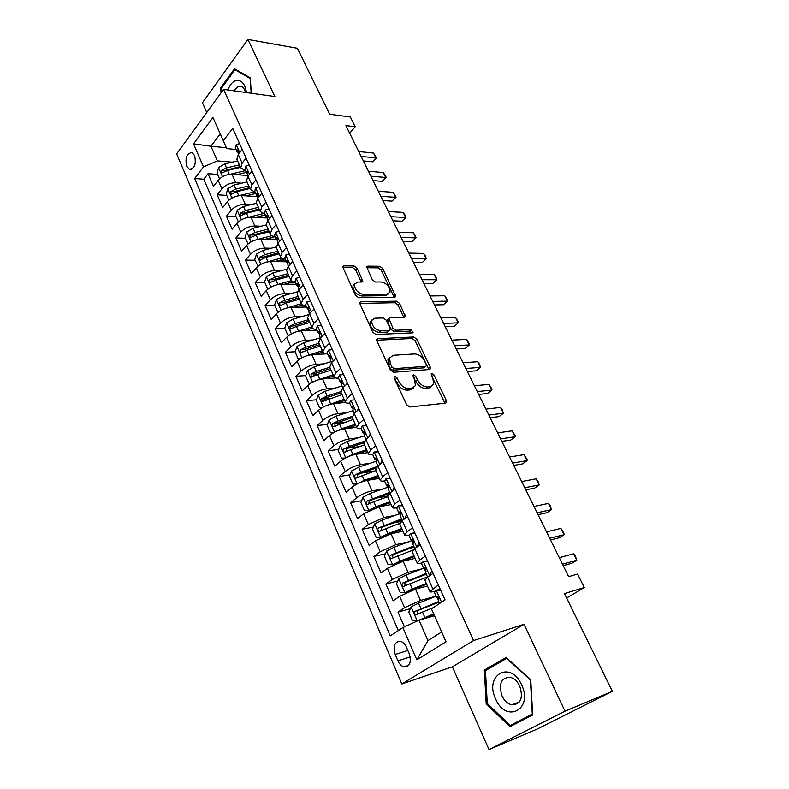 <?xml version="1.0" encoding="UTF-8"?>
<svg xmlns="http://www.w3.org/2000/svg" width="789" height="789" viewBox="0 0 789 789"><rect width="100%" height="100%" fill="white"/><g stroke="black" fill="none" stroke-linecap="round" stroke-linejoin="round"><path stroke-width="1.18" d="M394.845 376.314L394.056 376.945L394.214 378.168L406.621 404.708L409.856 407.006L445.607 403.169L446.613 402.37L446.357 400.536L434.019 374.913L431.869 373.345L431.149 373.897L432.905 378.424L433.684 384.115L430.39 386.699L427.46 386.975C423.417 386.847 420.073 384.44 417.43 379.736L415.842 376.392L413.643 374.805L412.894 375.396L414.649 379.973L415.408 385.653L411.947 388.395L408.919 388.671C404.757 388.553 401.345 386.107 398.682 381.324L397.094 377.931L394.845 376.314M186.687 166.242L189.301 169.231C194.577 168.698 196.353 164.142 194.627 155.571L192.052 152.632C186.756 153.165 184.971 157.701 186.687 166.242M357.18 268.26L354.093 265.982L343.787 265.863L342.584 266.692L355.543 295.411L358.699 297.719L394.638 297.206L395.713 296.447L382.764 268.507L379.765 266.268L367.802 266.14L366.668 266.909L372.309 279.74L375.367 282.008L381.324 281.998C387.004 283.429 389.904 286.782 390.042 292.048L387.123 294.1L363.463 294.376C357.664 293.005 354.675 289.632 354.498 284.247L357.654 282.038L361.668 282.028L362.822 281.219L357.18 268.26L355.612 269.877L352.525 267.599L342.584 267.501M565.023 711.185L524.014 624.306L452.363 666.823L489.012 749.55L565.023 711.185L612.363 691.332L564.48 593.575L584.294 587.539L577.597 574.057L568.662 576.641L345.898 125.589L355.188 126.743L350.336 116.979L329.713 114.267L297.394 48.307L247.933 39.45L202.438 102.777L206.748 112.502M524.014 624.306L473.538 640.569L223.563 89.394L274.888 96.544L247.933 39.45M377.882 338.698L376.718 339.566L376.945 341.213L390.387 369.962L393.593 372.26L429.423 369.508L430.439 368.719L430.202 366.984L416.819 339.201L413.771 336.972L377.882 338.698L376.669 339.842M372.733 332.189L359.429 302.66L360.612 301.802L396.551 301.171L399.579 303.41L405.359 316.517L404.303 317.286L389.993 317.74L388.888 318.549L392.843 327.977L395.94 330.246L410.822 329.624L413.12 332.327L412.391 332.869L375.909 334.497L372.733 332.189M612.363 691.332L536.914 729.184L489.012 749.55M217.596 174.438L208.02 173.708L213.494 186.322L218.188 180.296L221.896 188.798C225.595 184.813 230.22 182.811 235.773 182.772L241.7 183.206M226.749 195.386L217.162 194.794L222.715 207.606L227.498 201.649L231.266 210.288C235.033 206.343 239.688 204.312 245.251 204.203L251.346 204.548M236.049 216.669L226.453 216.225L232.094 229.244L236.956 223.346L240.793 232.124C244.61 228.218 249.314 226.167 254.886 225.979L261.169 226.236M276.268 239.245L266.426 238.939M245.487 238.288L235.881 237.992L241.621 251.218L246.572 245.399L250.468 254.314C254.354 250.448 259.088 248.377 264.67 248.101L271.16 248.259M285.884 260.705L278.33 260.597M255.084 260.252L245.468 260.114L251.297 273.556L256.346 267.806L260.301 276.87C264.256 273.033 269.019 270.943 274.621 270.597L281.338 270.647M295.648 282.511L290.608 282.521M264.838 282.57L255.212 282.59L261.139 296.26L266.287 290.579L270.302 299.8C274.316 296.003 279.128 293.893 284.73 293.459L291.703 293.38M274.75 305.254L265.114 305.442L271.14 319.328L276.387 313.736L280.47 323.105C284.553 319.358 289.395 317.217 295.007 316.695L302.256 316.488M284.819 328.313L275.183 328.668L281.308 342.791L286.654 337.278L290.806 346.805C294.958 343.107 299.84 340.947 305.461 340.325L313.026 339.97M304.14 351.253L302.552 351.342M295.106 351.746L285.421 352.288L291.644 366.648L297.088 361.214L301.319 370.909C305.54 367.25 310.462 365.07 316.093 364.36L324.003 363.837M316.369 374.775L313.164 375.012M305.698 375.564L295.826 376.294L302.157 390.9L307.71 385.565L312.01 395.417C316.3 391.817 321.261 389.608 326.902 388.799L335.217 388.08M329.753 398.534L324.082 399.066M316.488 399.776L306.418 400.723L312.848 415.576L318.509 410.329L322.879 420.35C327.248 416.799 332.248 414.57 337.899 413.653L346.677 412.726M343.955 422.509L335.414 423.476M327.465 424.383L317.178 425.557L323.727 440.666L329.496 435.518L333.944 445.726C338.382 442.225 343.432 439.966 349.083 438.95L358.393 437.757M358.887 446.673L347.742 448.182M338.639 449.414L328.135 450.825L334.792 466.2L340.68 461.161L345.207 471.536C349.724 468.094 354.813 465.816 360.465 464.682L370.406 463.192M374.706 470.984L361.776 473.015M350.03 474.85L339.27 476.536L346.055 492.178L352.052 487.237L356.658 497.8C361.263 494.427 366.392 492.119 372.053 490.876L382.744 489.032M387.429 496.103L376.846 497.997M361.628 500.729L350.612 502.701L357.516 518.62L363.63 513.787L368.325 524.537L383.839 517.535L395.437 515.256M401.207 521.411L392.892 523.097M373.453 527.032L362.151 529.32L369.173 545.524L375.416 540.81L380.199 551.758L395.841 544.666L408.564 541.856M414.255 547.28L410.231 548.187M385.505 553.799L373.897 556.423L381.048 572.922L387.419 568.327L392.281 579.471L408.061 572.301L422.223 568.81M397.794 581.01L385.86 584.018L393.139 600.814L399.638 596.346L415.497 589.117L427.47 585.98M218.188 180.296C221.867 176.302 226.482 174.3 232.025 174.3L247.795 175.523M227.498 201.649C231.236 197.694 235.891 195.672 241.444 195.593L257.559 196.599M236.956 223.346C240.763 219.421 245.448 217.379 251.01 217.231L266.948 217.971M246.572 245.399C250.438 241.513 255.163 239.452 260.735 239.215L276.446 239.698M256.346 267.806C260.271 263.96 265.035 261.869 270.617 261.553L286.358 261.78M266.287 290.579C270.272 286.772 275.065 284.671 280.667 284.267L296.408 284.218M276.387 313.736C280.44 309.969 285.263 307.848 290.875 307.355L306.625 307.02M286.654 337.278C290.776 333.56 295.638 331.41 301.26 330.828L317.01 330.206M297.088 361.214C301.28 357.545 306.191 355.375 311.813 354.695L327.573 353.778M307.71 385.565C311.971 381.945 316.922 379.746 322.553 378.967L335.641 377.951M318.509 410.329C322.849 406.759 327.829 404.53 333.471 403.662L345.592 402.469M329.496 435.518C333.905 432.007 338.935 429.758 344.586 428.782L356.618 427.352M340.68 461.161C345.168 457.699 350.237 455.421 355.888 454.336L367.921 452.639M352.052 487.237C356.618 483.835 361.727 481.537 367.388 480.343L379.41 478.381M363.63 513.787L379.095 506.814L391.107 504.565M375.416 540.81L391.019 533.759L403.011 531.224M387.419 568.327L403.149 561.186L415.132 558.356M409.254 653.716L406.473 647.256C404.994 644.031 403.021 642.049 400.556 641.309C394.638 641.526 392.853 645.905 395.19 654.436L397.922 660.837C399.421 664.131 401.433 666.153 403.968 666.902C409.866 666.656 411.621 662.257 409.254 653.716M473.538 640.569L401.818 683.964L176.637 153.894L223.563 89.394M208.02 173.708L203.799 179.211L194.666 178.551L390.239 635.865L402.883 627.561L419.018 620.193L434.463 615.716M194.666 178.551L203.503 166.903L193.532 143.874L212.941 117.482L223.307 140.787L232.725 128.37L445.045 599.896L431.405 608.852L446.051 641.782L416.858 659.841L402.883 627.561M245.566 170.72L240.704 167.801L242.134 163.145L246.109 158.096M255.222 192.279L250.389 189.488L251.878 184.902L255.932 179.912M265.035 214.174L260.232 211.521L261.79 207.024L265.913 202.092M275.006 236.444L274.828 236.434C272.244 236.315 270.716 235.477 270.233 233.929L271.86 229.51L276.061 224.628M285.145 259.068L284.967 259.068C282.383 258.989 280.864 258.2 280.411 256.701L282.097 252.372L286.387 247.559M295.451 282.077L295.273 282.077C292.689 282.048 291.18 281.308 290.747 279.858L292.512 275.627L296.881 270.874M305.935 305.471L305.757 305.481C303.173 305.491 301.674 304.801 301.27 303.4L303.104 299.268L307.562 294.583M316.596 329.269L316.409 329.279C313.825 329.338 312.345 328.697 311.961 327.356L313.884 323.322L318.421 318.707M327.435 353.462L327.248 353.482C324.673 353.59 323.204 353.008 322.849 351.716L324.841 347.791L329.477 343.245M338.461 378.079L338.284 378.099C335.7 378.266 334.24 377.734 333.915 376.511L335.996 372.694L340.72 368.216M349.675 403.13L349.497 403.149C346.913 403.366 345.483 402.903 345.178 401.729L347.347 398.031L352.16 393.632M361.096 428.614L360.918 428.634C358.334 428.92 356.914 428.506 356.648 427.401L358.896 423.811L363.808 419.501M372.714 454.553L372.536 454.572C369.952 454.918 368.552 454.563 368.315 453.527L370.652 450.065L375.672 445.834M384.539 480.945L384.361 480.974C381.787 481.379 380.397 481.093 380.19 480.126L382.626 476.793L387.744 472.65M396.591 507.82L396.394 507.86C393.829 508.323 392.458 508.106 392.291 507.209L394.816 504.013L400.043 499.96M408.939 535.169L408.653 535.228C406.088 535.761 404.737 535.613 404.609 534.784L407.232 531.727L412.568 527.772M421.602 562.991L421.139 563.099C418.584 563.701 417.253 563.622 417.154 562.873L419.886 559.963L425.33 556.107M410.329 608.694L398.031 612.106L404.589 607.698L420.507 600.439L436.149 596.159M434.65 591.277L433.851 591.494C431.297 592.154 429.995 592.154 429.926 591.484L438.329 584.984M424.936 580.3L427.579 577.154L433.102 573.366M242.223 149.476L238.278 154.536L236.878 159.23L237.252 160.078M251.977 171.144L247.963 176.154L246.493 180.77L246.868 181.598M261.899 193.177L257.806 198.128L256.277 202.665L256.632 203.463M271.988 215.565L267.806 220.466L266.209 224.924L266.564 225.693M282.235 238.337L277.984 243.18L276.318 247.539L276.653 248.298M292.67 261.494L288.33 266.278L286.594 270.548L286.92 271.268M303.272 285.046L298.853 289.76L297.039 293.942L297.354 294.632M314.061 309.002L309.554 313.657L307.661 317.73L307.966 318.401M325.029 333.372L320.433 337.958L318.756 342.564M336.203 358.176L331.508 362.684L329.733 367.151M347.564 383.415L342.781 387.843L340.907 392.172M359.133 409.096L354.251 413.446L352.279 417.628M370.899 435.242L365.928 439.512L363.847 443.536M382.892 461.871L377.813 466.043L375.633 469.909M395.102 488.973L389.914 493.066L387.626 496.754L373.779 501.686L376.008 506.745L389.874 501.794M407.528 516.588L402.242 520.582L399.836 524.093M420.192 544.716L414.797 548.602L412.262 551.935M385.86 584.018L392.281 579.471M373.897 556.423L380.199 551.758M362.151 529.32L368.325 524.537M350.612 502.701L356.658 497.8M339.27 476.536L345.207 471.536M328.135 450.825L333.944 445.726M317.178 425.557L322.879 420.35M306.418 400.723L312.01 395.417M295.826 376.294L301.319 370.909M285.421 352.288L290.806 346.805M275.183 328.668L280.47 323.105M265.114 305.442L270.302 299.8M255.212 282.59L260.301 276.87M245.468 260.114L250.468 254.314M235.881 237.992L240.793 232.124M226.453 216.225L231.266 210.288M217.162 194.794L221.896 188.798M203.799 179.211L398.317 630.569M398.031 612.106L404.432 626.861M226.394 147.74L210.939 146.241L217.379 160.897L232.213 162.189M419.018 620.193L427.973 640.589L441.682 631.959M452.363 666.823L401.818 683.964M349.655 133.193L355.188 126.743M566.66 598.013L584.294 587.539M220.23 133.883L210.939 146.241L193.532 143.874M236.069 149.515L226.788 148.618L223.307 140.787M217.379 160.897L203.503 166.903M427.973 640.589L416.858 659.841M530.75 679.733L506.163 657.493L484.328 670.039L486.202 703.995L509.96 726.649L532.674 714.952L530.75 679.733M251.227 93.25L250.35 77.924L234.501 68.761L220.733 87.776L221.028 92.885M487.355 703.551L486.202 703.995M489.644 668.165L484.328 670.039M221.758 87.914L220.733 87.776M394.204 378.138L396.975 382.843C399.619 387.616 403.031 390.052 407.193 390.17L408.919 388.671M413.278 388.07L410.221 389.894L407.193 390.17M431.583 386.423L428.664 388.178L425.735 388.454C421.691 388.336 418.348 385.929 415.714 381.235L413.081 376.678M444.937 403.248L431.386 375.268M428.812 369.558L415.152 340.72L412.105 338.491L376.669 340.237M391.995 367.043L394.234 368.65L425.685 366.333L426.405 365.771L426.238 364.567L424.581 361.125C422.007 356.549 418.722 354.162 414.718 353.936L393.208 355.287L389.598 358.068L390.328 363.492L391.995 367.043L390.299 368.571L392.537 370.179L394.234 368.65M425.784 366.323L423.989 367.822L392.537 370.179M389.963 357.19L387.912 359.606L388.642 365.031L390.328 363.492M390.299 368.571L388.642 365.031M359.399 303.4L394.934 302.729L396.551 301.171M403.761 317.306L397.962 304.958L394.934 302.729M388.06 319.328L387.251 320.097L387.478 321.685L391.196 329.526L394.293 331.784L409.175 331.143L410.822 329.624M411.394 332.919L409.175 331.143M374.775 318.214L371.688 320.482C371.816 326.104 374.824 329.575 380.732 330.877L389.164 330.532L390.279 329.703L390.052 328.086L386.324 320.226L383.207 317.947L374.775 318.214M371.846 320.048L370.051 322.06C370.169 327.682 373.187 331.143 379.085 332.445L380.732 330.877M389.441 330.492L387.517 332.08L379.085 332.445M361.254 282.028L355.612 269.877M354.616 283.912L352.91 285.865C353.077 291.24 356.066 294.613 361.855 295.974L363.463 294.376M388.346 293.893L385.515 295.668L361.855 295.974M394.125 297.206L381.195 270.085L378.187 267.856L366.668 267.737M418.722 620.322L433.654 613.901M421.937 619.345L433.901 614.473M417.095 621.071L412.529 620.637L408.801 612.086L411.177 606.83L418.545 603.131L436.169 596.208M418.2 613.881C416.878 612.668 416.898 611.505 418.278 610.38L438.842 602.175M438.576 601.573L415.182 611.258C413.988 612.678 414.195 613.872 415.773 614.848L433.082 607.747M440.804 590.488L436.041 590.162L434.344 592.125M436.041 590.162L440.37 589.511M444.68 600.143L444.917 599.62M563.228 565.634L571.995 563.198L576.779 560.239L562.508 564.174M573.573 553.819L575.319 556.038L576.779 560.239L573.573 553.819L559.293 557.655M438.349 601.07L438.911 600.025L437.964 596.474L436.712 597.411L439.098 597.786M495.62 698.926C505.877 723.868 533.689 709.587 521.588 684.783C510.562 659.712 483.904 675.088 495.62 698.926M502.011 695.839C504.418 700.819 507.692 703.818 511.834 704.863C520.76 704.38 523.403 698.147 519.783 686.164C517.377 681.272 514.152 678.303 510.118 677.268C501.123 677.682 498.421 683.866 502.011 695.839M532.664 714.716L510.305 725.416L487.277 703.472L485.462 670.571L506.627 658.43L530.425 679.97L532.299 714.065L510.305 725.416M246.503 92.589C244.975 83.516 241.335 79.531 235.586 80.626C232.272 81.888 229.737 85.015 227.991 90.015M245.428 92.441C244.649 89.295 243.278 87.244 241.306 86.307L238.298 86.179L233.781 90.824M221.817 91.79L221.61 88.121L234.964 69.708L250.31 78.594L251.149 93.24M236.562 69.955L234.964 69.708M423.654 568.258L406.118 574.964L398.83 578.662L396.502 583.939L400.171 592.332L404.974 592.677L412.302 588.989L426.376 583.525M404.974 592.677L426.671 584.195M405.674 585.566C404.481 584.353 404.54 583.229 405.862 582.183L426.326 574.224M426.011 573.534L402.765 582.972C401.601 584.373 401.779 585.546 403.307 586.503L427.51 576.867M411.335 540.83L393.908 547.31L386.709 550.998L384.421 556.304L388.02 564.539L392.735 564.766L399.984 561.078L413.988 555.791M392.735 564.766L394.451 564.362M396.926 563.277L414.324 556.541M393.376 557.754C392.301 556.551 392.399 555.466 393.672 554.489L414.028 546.777M413.683 545.998L390.575 555.2C389.431 556.58 389.598 557.734 391.068 558.681L413.012 550.071M399.934 513.629L381.925 520.148L374.795 523.837L372.566 529.153L376.097 537.24L380.722 537.358L387.892 533.67L401.828 528.551M380.722 537.358L381.61 537.171M388.405 534.449L402.193 529.389M381.304 530.445L381.698 527.289L401.946 519.813M401.562 518.945L378.592 527.92C377.477 529.281 377.625 530.425 379.055 531.352L399.688 523.383M388.888 486.872L370.149 493.46L363.098 497.149L360.908 502.475L364.38 510.424L368.917 510.434L376.008 506.745M378.365 506.962L390.279 502.711M389.658 492.375L366.836 501.123C365.731 502.475 365.879 503.599 367.25 504.506L373.779 501.686M370.11 503.974C368.611 503.017 368.552 501.883 369.942 500.561L389.263 493.598M427.855 561.729L423.19 561.521L421.563 563.602M423.19 561.521L427.49 560.91M431.899 570.694L429.492 575.842M550.544 539.942L559.342 537.753L564.036 534.725L549.716 538.266M560.89 528.403L563.908 533.186L564.036 534.725L560.89 528.403L546.55 531.855M425.498 572.39L426.021 571.246L425.103 567.745L423.88 568.761L426.287 569.323M415.142 533.502L410.576 533.403L409.027 535.613M410.576 533.403L414.846 532.831M417.036 546.994L419.107 542.299M538.068 514.684L546.905 512.722L551.511 509.625L537.131 512.791M548.414 503.412L550.189 505.729L551.511 509.625L548.414 503.412L534.015 506.489M412.894 544.232L413.357 543L412.479 539.548L411.276 540.643L413.673 541.362M402.666 505.788L398.189 505.798L396.709 508.126M398.189 505.798L402.429 505.266M404.708 518.718L406.562 514.428M525.799 489.841L534.666 488.105L539.193 484.939L524.754 487.74M536.135 478.824L537.94 481.191L539.193 484.939L536.135 478.824L521.697 481.546M400.506 516.588L400.92 515.276L400.092 511.874L398.909 513.037L401.256 513.905M390.417 478.578L386.018 478.696L384.618 481.132M386.018 478.696L390.239 478.193M392.597 490.945L394.234 487.06M513.728 465.411L522.624 463.883L527.062 460.648L512.594 463.104M524.064 454.642L527.082 459.445L527.062 460.648L524.064 454.642L509.586 457.009M388.346 489.446L388.721 488.046L387.912 484.683L386.768 485.925L389.046 486.912M357.585 483.775L364.34 480.294L378.128 475.511M367.585 480.314L378.572 476.497M357.17 483.982L352.87 484.081L349.458 476.27L351.598 470.925L358.581 467.246L376.905 460.983M377.27 466.516L360.76 472.187L355.277 474.8C354.202 476.132 354.33 477.237 355.652 478.134L375.929 470.569M358.453 477.651C357.062 476.664 357.042 475.55 358.384 474.317L375.791 468.183M378.385 451.85L374.075 452.077L372.743 454.612M374.075 452.077L378.266 451.604M380.702 463.666L382.132 460.184M501.853 441.367L510.779 440.045L515.138 436.761L500.62 438.871M512.189 430.843L515.197 435.646L515.138 436.761L512.189 430.843L497.662 432.875M376.402 462.788L375.958 457.985L374.844 459.297L377.034 460.391M346.766 457.344L352.87 454.306L366.599 449.681M356.786 454.208L367.072 450.736M345.454 458.014L341.568 458.192L338.205 450.519L340.306 445.164L347.209 441.485L364.587 435.706M364.163 441.386L349.349 446.347L343.915 448.931C342.86 450.243 342.978 451.338 344.26 452.215L364.429 444.818M347.002 451.781C345.72 450.775 345.72 449.691 347.032 448.517L363.611 442.826M366.56 425.606L362.338 425.922L361.076 428.575M362.338 425.922L366.51 425.488M369.015 436.869L370.248 433.792M490.176 417.716L499.121 416.602L503.402 413.249L488.845 415.034M500.502 407.43L502.346 409.915L503.402 413.249L500.502 407.43L485.935 409.126M364.676 436.593L364.212 431.761L363.127 433.141L365.218 434.315M336.153 431.376L341.598 428.772L355.257 424.285M346.075 428.605L355.76 425.419M333.915 432.5L330.453 432.747L327.149 425.202L329.2 419.837L336.035 416.168L353.048 410.665M352.062 416.414L338.146 420.941L332.761 423.515C331.725 424.807 331.834 425.882 333.066 426.75L353.127 419.511M335.759 426.346C334.566 425.34 334.605 424.275 335.867 423.16L352.298 417.657M354.951 399.826L350.809 400.23L349.616 402.982M357.525 410.527L358.571 407.864M478.676 394.441L487.641 393.514L491.853 390.111L477.266 391.571M488.993 384.391L492.001 389.194L491.853 390.111L488.993 384.391L474.396 385.762M353.147 410.862L352.673 406L351.608 407.44L353.61 408.682M325.719 405.871L344.112 399.333M335.473 403.465L344.645 400.536M322.563 407.449L319.525 407.745L316.281 400.319L318.292 394.944L325.058 391.275L341.982 385.949M340.69 391.689L327.129 395.97L321.784 398.524L322.07 401.719L342.012 394.638M321.784 398.524L324.9 398.238L341.243 392.902M343.54 374.489L339.477 374.992L338.343 377.832M346.243 384.637L347.101 382.389M467.364 371.53L476.349 370.8L480.491 367.339L465.865 368.493M477.67 361.707L479.544 364.262L480.491 367.339L477.67 361.707L463.044 362.772M341.815 385.584L341.331 380.683L340.296 382.192L342.189 383.484M315.462 380.821L333.155 374.805M324.989 378.779L333.717 376.067M311.191 382.961L308.785 383.158L305.599 375.86L307.562 370.475L314.259 366.816L331.104 361.668M308.785 383.158L311.389 382.843M329.792 367.279L316.3 371.432L311.004 373.966L311.261 377.112L317.582 374.351L331.094 370.189M311.004 373.966L314.111 373.739L330.374 368.571M332.337 349.596L328.342 350.188L327.277 353.117M335.138 359.192L335.828 357.358M456.229 348.985L465.234 348.432L469.297 344.931L454.642 345.769M466.526 339.378L469.524 344.182L469.297 344.931L466.526 339.378L451.87 340.148M330.69 360.731L330.187 355.8L329.181 357.368L330.976 358.699M305.363 356.214L322.385 350.681M314.633 354.527L322.938 352.022M300.076 358.867L298.222 358.985L295.086 351.805L297.019 346.42L303.647 342.761L320.403 337.781M298.222 358.985L300.402 358.67M319.081 343.284L305.649 347.298L300.402 349.813L300.629 352.92L306.921 350.168L320.354 346.144M300.402 349.813L303.509 349.645L319.683 344.635M321.32 325.127L317.405 325.798L316.389 328.816M324.23 334.171L324.752 332.761M445.262 326.784L454.286 326.419L458.281 322.859L443.605 323.411M455.559 317.395L458.547 322.208L458.281 322.859L455.559 317.395L440.864 317.878M319.742 336.311L319.229 331.35L318.253 332.978L319.939 334.329M295.431 332.051L311.783 326.962M304.406 330.699L312.523 328.323M289.228 335.147L287.837 335.207L284.75 328.155L286.644 322.76L293.202 319.101L308.706 314.633M287.837 335.207L289.583 334.911M308.538 319.693L295.175 323.569L289.977 326.074L290.174 329.131L296.427 326.399L309.791 322.504M289.977 326.074L293.084 325.956L309.17 321.103M310.491 301.073L306.645 301.832L305.688 304.939M313.509 309.574L313.864 308.578M434.473 304.929L443.507 304.732L447.442 301.132L432.727 301.398M444.749 295.747L447.738 300.56L447.442 301.132L444.749 295.747L430.035 295.954M308.992 312.296L308.46 307.306L307.513 308.992L309.101 310.363M285.657 308.312L301.339 303.647M294.327 307.276L302.582 304.929M278.616 311.803L277.62 311.833L274.592 304.889L276.446 299.495L282.945 295.845L297.394 291.782M277.62 311.833L278.941 311.576M298.173 296.477L284.878 300.234L279.72 302.71L279.898 305.738L286.101 303.015L299.406 299.248M279.72 302.71L282.827 302.66L298.834 297.946M299.84 277.432L296.072 278.261L295.175 281.456M353.61 284.582L354.172 284.582M302.956 285.381L303.163 284.799M423.841 283.409L432.895 283.389L436.761 279.73L422.026 279.73M434.108 274.434L436.031 277.126L436.761 279.73L434.108 274.434L419.373 274.365M298.42 288.685L297.877 283.675L296.95 285.421L298.439 286.792M276.032 284.987L291.151 280.677M284.375 284.257L293.104 281.831M268.221 288.823L267.57 288.833L264.591 282.008L266.416 276.604L272.846 272.955L286.604 269.207M267.57 288.833L268.477 288.636M287.975 273.655L274.75 277.274L269.631 279.74L269.789 282.728L275.953 280.016L289.188 276.367M269.631 279.74L272.738 279.74L288.656 275.174M289.376 254.176L285.667 255.094L284.829 258.358M413.377 262.224L422.44 262.362L426.238 258.664L411.493 258.388M423.634 253.447L425.567 256.169L426.238 258.664L423.634 253.447L408.88 253.111M288.015 265.479L287.462 260.429L286.565 262.234L287.965 263.615M266.554 262.076L281.298 258.042M274.562 261.613L284.168 259.029M258.033 266.209L254.758 259.492L256.543 254.088L262.905 250.448L276.239 246.918M257.687 266.209L258.19 266.09M277.945 251.188L264.788 254.699L259.709 257.145L259.847 260.094L265.972 257.392L279.138 253.871M259.709 257.145L262.816 257.194L278.655 252.776M279.079 231.315L275.44 232.301L274.651 235.645M403.071 241.355L412.144 241.651L415.882 237.903L401.108 237.381M413.308 232.765L415.261 235.517L415.882 237.903L413.308 232.765L398.544 232.173M277.787 242.647L277.215 237.568L276.347 239.432L277.679 240.813M416.276 237.568L412.144 241.651M257.214 239.56L271.771 235.733M264.897 239.343L275.114 236.68M248.042 243.949L245.073 237.341L246.829 231.927L253.131 228.297L266.218 224.934M268.073 229.096L254.985 232.479L249.945 234.915L250.064 237.824L256.149 235.122L269.256 231.729M249.945 234.915L253.052 235.014L268.802 230.723M268.95 208.829L265.38 209.884L264.64 213.296M392.922 220.792L401.995 221.245L405.674 217.468L390.89 216.679M403.149 212.399L405.102 215.18L405.674 217.468L403.149 212.399L388.356 211.56M267.727 220.19L267.146 215.091L266.297 216.995L267.56 218.385M406.108 217.202L401.995 221.245M248.032 217.429L262.55 213.75M255.36 217.429L265.36 214.904M238.347 221.936L235.556 215.535L237.272 210.13L243.515 206.501L256.533 203.256M258.368 207.349L245.33 210.614L240.349 213.03L240.438 215.91L246.484 213.227L259.522 209.933M240.349 213.03L243.446 213.188L259.117 209.026M258.989 186.707L255.488 187.831L254.798 191.323M382.921 200.544L392.005 201.136L395.614 197.319L380.821 196.293M393.129 192.329L396.088 197.132L395.614 197.319L393.129 192.329L378.326 191.254M257.599 197.566L257.234 192.97L256.415 194.932L257.618 196.323M396.088 197.132L392.005 201.136M245.971 195.879L255.764 193.473M238.968 195.682L253.663 192.072M228.859 200.228L226.177 194.084L227.863 188.67L234.057 185.05L247.006 181.914M248.801 185.948L235.842 189.104L230.891 191.5L230.97 194.341L236.966 191.668L249.945 188.492M230.891 191.5L233.988 191.707L249.58 187.674M249.196 164.95L245.744 166.144L245.113 169.694M373.069 180.592L382.162 181.332L385.713 177.476L370.909 176.213M383.257 172.564L385.229 175.395L386.206 177.357L385.713 177.476L383.257 172.564L368.453 171.243M247.854 175.809L247.48 171.213L246.691 173.225L247.845 174.616M386.206 177.357L382.162 181.332M236.71 174.665L246.316 172.377M229.934 174.32L245.162 170.69M219.529 178.856L216.955 172.969L218.602 167.554L224.737 163.944L237.627 160.907M239.392 164.881L226.492 167.929L221.591 170.306L221.65 173.116L227.607 170.454L240.517 167.386M221.591 170.306L224.687 170.562L240.191 166.657M239.55 143.539L236.167 144.791L235.576 148.411M363.354 160.926L372.457 161.814L375.949 157.918L361.135 156.429M373.532 153.076L376.481 157.869L375.949 157.918L373.532 153.076L358.719 151.537M238.298 154.516L237.883 149.802L237.124 151.863L238.229 153.244M376.481 157.869L372.457 161.814M232.025 174.3L235.773 182.772M241.444 195.593L245.251 204.203M251.01 217.231L254.886 225.979M260.735 239.215L264.67 248.101M270.617 261.553L274.621 270.597M280.667 284.267L284.73 293.459M290.875 307.355L295.007 316.695M301.26 330.828L305.461 340.325M311.813 354.695L316.093 364.36M322.553 378.967L326.902 388.799M333.471 403.662L337.899 413.653M344.586 428.782L349.083 438.95M355.888 454.336L360.465 464.682M367.388 480.343L372.053 490.876M379.095 506.814L383.839 517.535M391.019 533.759L395.841 544.666M403.149 561.186L408.061 572.301M415.497 589.117L420.507 600.439M427.579 577.154L432.767 588.722M238.278 154.536L242.134 163.145M247.963 176.154L251.878 184.902M257.806 198.128L261.79 207.024M267.806 220.466L271.86 229.51M277.984 243.18L282.097 252.372M288.33 266.278L292.512 275.627M298.853 289.76L303.104 299.268M309.554 313.657L313.884 323.322M320.433 337.958L324.841 347.791M331.508 362.684L335.996 372.694M342.781 387.843L347.347 398.031M354.251 413.446L358.896 423.811M365.928 439.512L370.652 450.065M377.813 466.043L382.626 476.793M389.914 493.066L394.816 504.013M402.242 520.582L407.232 531.727M414.797 548.602L419.886 559.963M399.638 596.346L404.589 607.698M410.231 656.912L397.922 660.837M407.854 650.471L395.19 654.436M396.975 382.843L398.682 381.324M410.221 389.894L411.947 388.395M414.136 377.892L415.842 376.392M415.714 381.235L417.43 379.736M425.735 388.454L427.46 386.975M428.664 388.178L430.39 386.699M432.303 376.383L434.019 374.913M444.611 401.986L446.357 400.536M395.388 379.45L397.094 377.931M412.105 338.491L413.771 336.972M415.152 340.72L416.819 339.201M428.496 368.473L430.202 366.984M423.989 367.822L425.685 366.333M359.38 303.035L360.612 301.802M397.962 304.958L399.579 303.41M403.495 316.478L405.132 314.939M387.478 321.685L389.115 320.137M391.196 329.526L392.843 327.977M394.293 331.784L395.94 330.246M387.517 332.08L389.164 330.532M361.027 281.348L362.605 279.74M385.515 295.668L387.123 294.1M366.619 267.343L367.802 266.14M378.187 267.856L379.765 266.268M381.195 270.085L382.764 268.507M393.879 296.467L395.486 294.918M342.534 267.165L343.787 265.863M352.525 267.599L354.093 265.982M411.118 606.958L417.263 620.992M437.284 597.727L438.506 600.429M422.44 611.968L424.837 617.412M418.545 603.131L420.931 608.546M418.278 610.38L415.182 611.258M441.564 602.185L436.169 590.172M398.77 578.791L404.856 592.667M424.482 569.145L425.616 571.68M409.945 583.643L412.302 588.989M406.118 574.964L408.455 580.28M405.862 582.183L402.765 582.972M386.649 551.136L392.616 564.766M411.917 541.096L412.972 543.463M397.666 555.831L399.984 561.078M393.908 547.31L396.206 552.527M393.672 554.489L390.575 555.2M374.736 523.965L380.604 537.358M399.648 513.728L400.556 515.759M385.614 528.512L387.892 533.67M381.925 520.148L384.184 525.267M381.698 527.289L378.592 527.92M363.039 497.277L368.808 510.434M387.784 487.257L388.366 488.549M370.149 493.46L372.369 498.5M369.942 500.561L366.836 501.123M429.65 575.635L423.318 561.531M424.975 567.705L424.482 567.833M416.848 547.122L410.694 533.413M412.41 539.528L411.848 539.646M404.254 519.063L398.307 505.798M400.062 511.864L399.451 511.982M391.886 491.508L386.137 478.696M387.941 484.702L387.271 484.811M351.549 471.063L357.2 483.973M376.126 461.24L376.392 461.831M362.141 475.323L364.34 480.294M358.581 467.246L360.76 472.187M358.384 474.317L355.277 474.8M379.746 464.455L374.183 452.067M376.037 458.024L375.308 458.133M340.256 445.292L345.76 457.847M350.711 449.424L352.87 454.306M347.209 441.485L349.349 446.347M347.032 448.517L343.915 448.931M367.822 437.885L362.447 425.912M364.34 431.82L363.551 431.918M329.151 419.975L334.506 432.185M339.477 423.969L341.598 428.772M336.035 416.168L338.146 420.941M335.867 423.16L332.761 423.515M356.105 411.789L350.918 400.22M352.841 406.088L352.012 406.167M318.243 395.082L323.451 406.966M328.441 398.948L330.522 403.672M325.058 391.275L327.129 395.97M344.606 386.156L339.586 374.982M341.538 380.801L340.67 380.87M307.513 370.613L312.582 382.172M317.582 374.351L319.634 378.996M314.259 366.816L316.3 371.432M333.293 360.967L328.451 350.168M330.433 355.947L329.526 356.007M296.97 346.558L301.901 357.802M306.921 350.168L308.933 354.734M303.647 342.761L305.649 347.298M322.188 336.213L317.503 325.778M319.506 331.528L318.569 331.567M286.594 322.898L291.397 333.836M296.427 326.399L298.4 330.887M293.202 319.101L295.175 323.569M311.27 311.882L306.743 301.812M308.765 307.523L307.799 307.542M276.397 299.623L281.062 310.274M286.101 303.015L288.054 307.424M282.945 295.845L284.878 300.234M300.53 287.965L296.171 278.241M298.203 283.912L297.206 283.922M266.366 276.732L270.903 287.097M275.953 280.016L277.876 284.356M272.846 272.955L274.75 277.274M289.977 264.453L285.766 255.064M287.807 260.705L286.792 260.695M256.494 254.216L260.912 264.295M265.972 257.392L267.856 261.662M262.905 250.448L264.788 254.699M279.602 241.335L275.539 232.272M277.59 237.883L276.554 237.854M246.779 232.065L251.08 241.868M256.149 235.122L258.003 239.323M253.131 228.297L254.985 232.479M269.404 218.602L265.479 209.854M267.53 215.436L266.485 215.387M237.223 210.259L241.404 219.806M246.484 213.227L248.308 217.36M243.515 206.501L245.33 210.614M259.364 196.244L255.577 187.802M257.628 193.354L256.573 193.285M227.824 188.808L231.887 198.088M236.966 191.668L238.761 195.711M234.057 185.05L235.842 189.104M249.492 174.251L245.843 166.104M247.894 171.627L246.829 171.538M218.563 167.682L222.518 176.716M227.607 170.454L229.343 174.389M224.737 163.944L226.492 167.929M239.777 152.612L236.256 144.762M238.308 150.245L237.233 150.147M191.106 169.369L189.301 169.231M424.788 579.974L429.926 591.484M412.105 551.58L417.154 562.873M399.648 523.699L404.609 534.784M387.429 496.32L392.291 507.209M375.416 469.425L380.19 480.126M363.621 443.023L368.315 453.527M352.032 417.075L356.648 427.401M340.651 391.591L345.178 401.729M329.467 366.54L333.915 376.511M318.47 341.923L322.849 351.716M307.661 317.73L311.961 327.356M297.039 293.942L301.27 303.4M286.594 270.548L290.747 279.858M276.318 247.539L280.411 256.701M266.209 224.924L270.233 233.929M256.277 202.665L260.232 211.521M246.493 180.77L250.389 189.488M236.878 159.23L240.704 167.801M408.643 665.383L403.968 666.902M445.647 403.169L446.613 402.37M429.551 369.489L430.439 368.719M387.912 359.606L389.598 358.068M404.579 317.257L405.359 316.517M387.251 320.097L388.888 318.549M412.548 332.85L413.12 332.327M370.051 322.06L371.688 320.482M362.082 281.969L362.822 281.219M352.91 285.865L354.498 284.247M394.973 297.157L395.713 296.447M417.046 614.483L415.773 614.848M434.256 591.928L436.712 597.411M438.26 600.883L439.463 603.565M519.517 701.845L511.834 704.863M404.471 586.207L403.307 586.503M392.153 558.434L391.068 558.681M380.071 531.145L379.055 531.352M368.216 504.329L367.25 504.506M421.464 563.385L423.88 568.761M425.409 572.173L427.618 577.124M408.909 535.356L411.276 540.643M412.785 543.996L414.836 548.572M396.591 507.85L398.909 513.037M400.388 516.322L402.282 520.553M384.49 480.826L386.768 485.925M388.218 489.15L389.953 493.036M356.569 477.986L355.652 478.134M372.595 454.286L374.844 459.297M376.264 462.462L377.852 466.013M345.128 452.097L344.26 452.215M360.918 428.22L363.127 433.141M364.518 436.258L365.958 439.483M333.895 426.652L333.066 426.75M349.448 402.607L351.608 407.44M352.979 410.497L354.291 413.416M322.849 401.64L322.07 401.719M338.175 377.438L340.296 382.192M341.647 385.2L342.82 387.803M311.99 377.053L311.261 377.112M327.09 352.703L329.181 357.368M330.502 360.326L331.548 362.644M301.319 352.88L300.629 352.92M316.202 328.392L318.253 332.978M319.555 335.877L320.472 337.919M290.825 329.112L290.174 329.131M305.491 304.485L307.513 308.992M308.795 311.852L309.584 313.618M280.509 305.728L279.898 305.738M294.958 280.983L296.95 285.421M298.212 288.222L298.883 289.731M270.361 282.728L269.789 282.728M284.612 257.875L286.565 262.234M287.798 264.996L288.36 266.238M260.39 260.104L259.847 260.094M274.424 235.142L276.347 239.432M277.57 242.144L278.014 243.15M250.577 237.834L250.064 237.824M264.414 212.783L266.297 216.995M267.501 219.667L267.836 220.437M254.561 190.78L256.415 194.932M244.866 169.142L246.691 173.225M235.319 147.839L237.124 151.863"/></g></svg>
